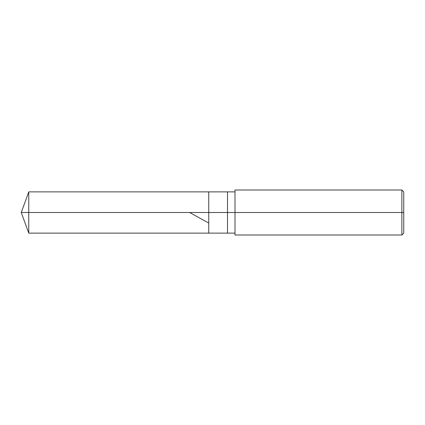 <?xml version="1.0" encoding="UTF-8"?>
<svg xmlns="http://www.w3.org/2000/svg" width="425" height="425" viewBox="0 0 425 425"><rect width="100%" height="100%" fill="white"/><g stroke="black" fill="none" stroke-linecap="round" stroke-linejoin="round"><path stroke-width="0.64" d="M234.998 191.877L28.757 191.877L21.25 212.5L28.757 212.5L28.757 233.123L28.757 212.5L28.757 233.123L28.757 212.5L208.749 212.5L208.749 233.123L208.749 191.877L208.749 212.5L21.25 212.5L28.757 233.123L234.998 233.123M28.757 212.5L28.757 191.877L28.757 212.5M208.749 212.5L208.749 233.123L208.749 212.5L227.502 212.5L227.502 233.123L227.502 212.5L227.502 233.123L227.502 212.5L234.998 212.5L234.998 234.998L234.998 212.5L401.875 212.5L401.875 234.998L401.875 212.5L401.875 234.998L401.875 212.5L403.75 212.5L403.75 233.123L403.75 191.877L403.75 212.5L401.875 212.5L401.875 190.002L401.875 212.5L227.502 212.5L227.502 191.877L227.502 212.5L208.749 212.5L208.749 191.877L208.749 212.5M227.502 212.5L227.502 191.877L227.502 212.5M234.998 212.5L234.998 190.002L234.998 212.5M401.875 212.5L401.875 190.002L401.875 212.5M189.593 212.5L208.377 222.849M234.998 234.998L401.875 234.998L403.75 233.123M234.998 190.002L401.875 190.002L403.75 191.877"/></g></svg>
